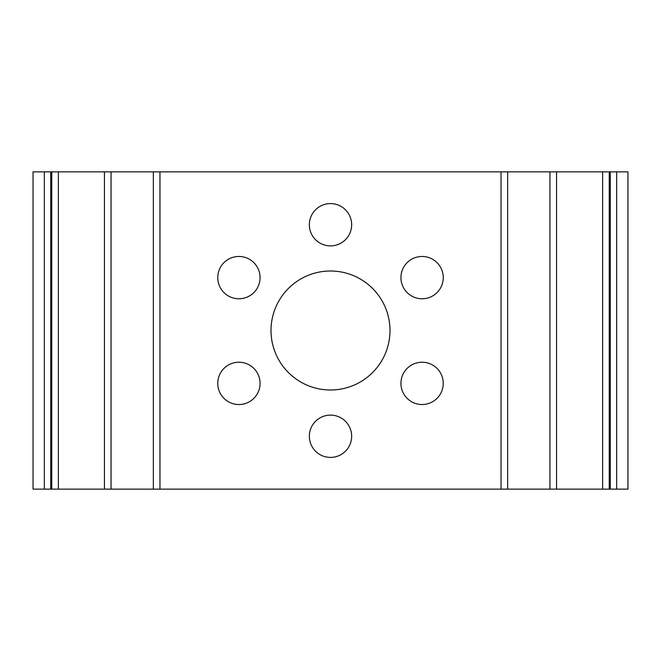 <?xml version="1.0" encoding="UTF-8"?>
<svg xmlns="http://www.w3.org/2000/svg" width="661" height="661" viewBox="0 0 661 661"><rect width="100%" height="100%" fill="white"/><g stroke="black" fill="none" stroke-linecap="round" stroke-linejoin="round"><path stroke-width="0.99" d="M351.652 436.26A21.152 21.152 0 0 0 330.5 415.108A21.152 21.152 0 0 0 309.348 436.26A21.152 21.152 0 0 0 330.5 457.412A21.152 21.152 0 0 0 351.652 436.26M443.242 383.38A21.152 21.152 0 0 0 422.09 362.228A21.152 21.152 0 0 0 400.938 383.38A21.152 21.152 0 0 0 422.09 404.532A21.152 21.152 0 0 0 443.242 383.38M443.242 277.62A21.152 21.152 0 0 0 422.09 256.468A21.152 21.152 0 0 0 400.938 277.62A21.152 21.152 0 0 0 422.09 298.772A21.152 21.152 0 0 0 443.242 277.62M351.652 224.74A21.152 21.152 0 0 0 330.5 203.588A21.152 21.152 0 0 0 309.348 224.74A21.152 21.152 0 0 0 330.5 245.892A21.152 21.152 0 0 0 351.652 224.74M260.062 277.62A21.152 21.152 0 0 0 238.91 256.468A21.152 21.152 0 0 0 217.758 277.62A21.152 21.152 0 0 0 238.91 298.772A21.152 21.152 0 0 0 260.062 277.62M260.062 383.38A21.152 21.152 0 0 0 238.91 362.228A21.152 21.152 0 0 0 217.758 383.38A21.152 21.152 0 0 0 238.91 404.532A21.152 21.152 0 0 0 260.062 383.38M389.99 330.5A59.49 59.49 0 0 0 330.5 271.01A59.49 59.49 0 0 0 271.01 330.5A59.49 59.49 0 0 0 330.5 389.99A59.49 59.49 0 0 0 389.99 330.5M507.648 171.86L507.648 489.14L501.038 489.14L501.038 171.86L556.562 171.86L556.562 489.14L616.663 489.14L616.663 171.86L627.95 171.86L627.95 489.14L616.663 489.14M602.642 489.14L602.642 171.86L610.285 171.86L610.285 489.14M44.337 489.14L33.05 489.14L33.05 171.86L44.337 171.86L44.337 489.14L104.438 489.14L104.438 171.86L58.358 171.86L58.358 489.14M44.337 171.86L58.358 171.86M556.562 489.14L549.952 489.14L549.952 171.86M507.648 489.14L549.952 489.14M501.038 489.14L153.352 489.14L153.352 171.86L159.962 171.86L159.962 489.14M104.438 171.86L111.048 171.86L111.048 489.14L153.352 489.14M111.048 489.14L104.438 489.14M111.048 171.86L153.352 171.86M501.038 171.86L159.962 171.86M602.642 171.86L556.562 171.86M610.285 171.86L616.663 171.86M50.715 171.86L50.715 489.14M609.252 489.14L609.252 171.86M51.748 171.86L51.748 489.14"/></g></svg>
